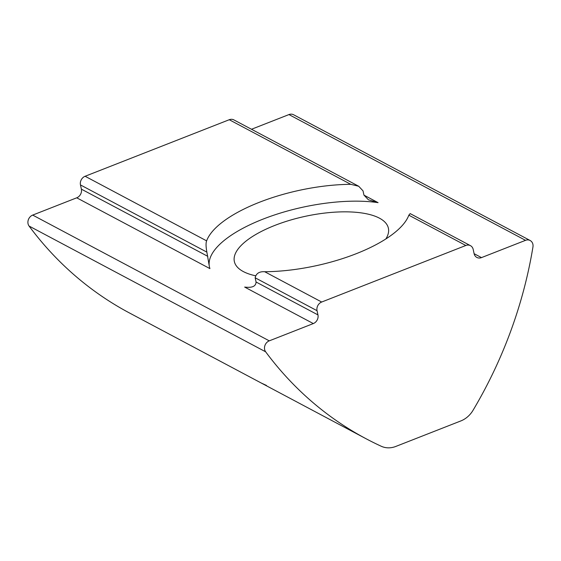 <?xml version="1.0" encoding="UTF-8"?>
<svg xmlns="http://www.w3.org/2000/svg" width="561" height="561" viewBox="0 0 561 561"><rect width="100%" height="100%" fill="white"/><g stroke="black" fill="none" stroke-linecap="round" stroke-linejoin="round"><path stroke-width="0.84" d="M264.631 349.517A6.956 5.919 118 0 0 265.648 351.81A405.589 345.078 118 0 0 366.06 438.737A405.589 345.078 118 0 0 381.291 446.276A23.176 19.719 118 0 0 395.849 446.423L460.826 420.939A23.176 19.719 118 0 0 473.049 410.287A405.589 345.078 118 0 0 532.95 246.966A6.956 5.919 118 0 0 530.152 240.508A6.956 5.919 118 0 0 525.524 240.332L481.485 257.611A6.956 5.919 -62 0 1 476.857 257.436A6.956 5.919 -62 0 1 474.108 253.656L473.204 249.442A6.956 5.919 118 0 0 470.462 245.662A6.956 5.919 118 0 0 465.833 245.487L321.684 302.028A6.956 5.919 118 0 0 317.042 310.696L317.954 314.903A6.956 5.919 -62 0 1 313.311 323.571L269.266 340.85A6.956 5.919 118 0 0 264.631 349.517M209.386 266.692L206.876 252.127L80.468 184.934A6.956 5.919 -62 0 1 85.111 176.266L206.623 240.858A104.297 38.618 -12.2 0 1 350.765 184.324L358.703 186.252L363.03 190.88L363.942 195.088L368.416 199.8L378.079 202.647A104.297 38.618 -12.2 0 0 265.058 218.334A104.297 38.618 -12.2 0 0 209.428 266.903L209.912 268.607L76.738 197.809L32.692 215.087A6.956 5.919 118 0 0 28.05 223.755A6.956 5.919 118 0 0 29.074 226.048A405.589 345.078 118 0 0 129.486 312.982L298.81 402.987M266.468 385.442L261.265 383.03M255.36 275.739A78.799 29.179 167.8 0 1 234.351 261.51A78.799 29.179 167.8 0 1 274.806 225.424A78.799 29.179 167.8 0 1 388.387 228.208A78.799 29.179 167.8 0 1 385.863 238.951M317.042 310.696L255.157 277.793C256.139 273.431 259.322 271.405 264.694 271.727A104.297 38.618 -12.2 0 0 408.836 215.193L410.154 213.601L470.462 245.662M80.468 184.934L81.373 189.141L207.787 256.342M350.765 184.324L229.253 119.724A6.956 5.919 -62 0 1 233.881 119.9L358.703 186.252M255.157 277.793L256.068 282.008C255.837 288.024 248.733 287.52 244.659 287.078L313.311 323.571M206.623 240.858C205.796 242.948 205.88 246.707 206.876 252.127M530.152 240.508L293.578 114.746A6.956 5.919 118 0 0 288.95 114.577L251.496 129.261M229.253 119.724L85.111 176.266M76.738 197.809A6.956 5.919 118 0 0 81.373 189.141M265.648 351.81L29.074 226.048M465.833 245.487L408.836 215.193M264.694 271.727L321.684 302.028M474.122 253.698L481.485 257.611M256.068 282.008L317.954 314.903M269.266 340.85L32.692 215.087M525.524 240.332L288.95 114.577M363.949 195.13L378.079 202.647M366.06 438.737L298.81 402.994"/></g></svg>
